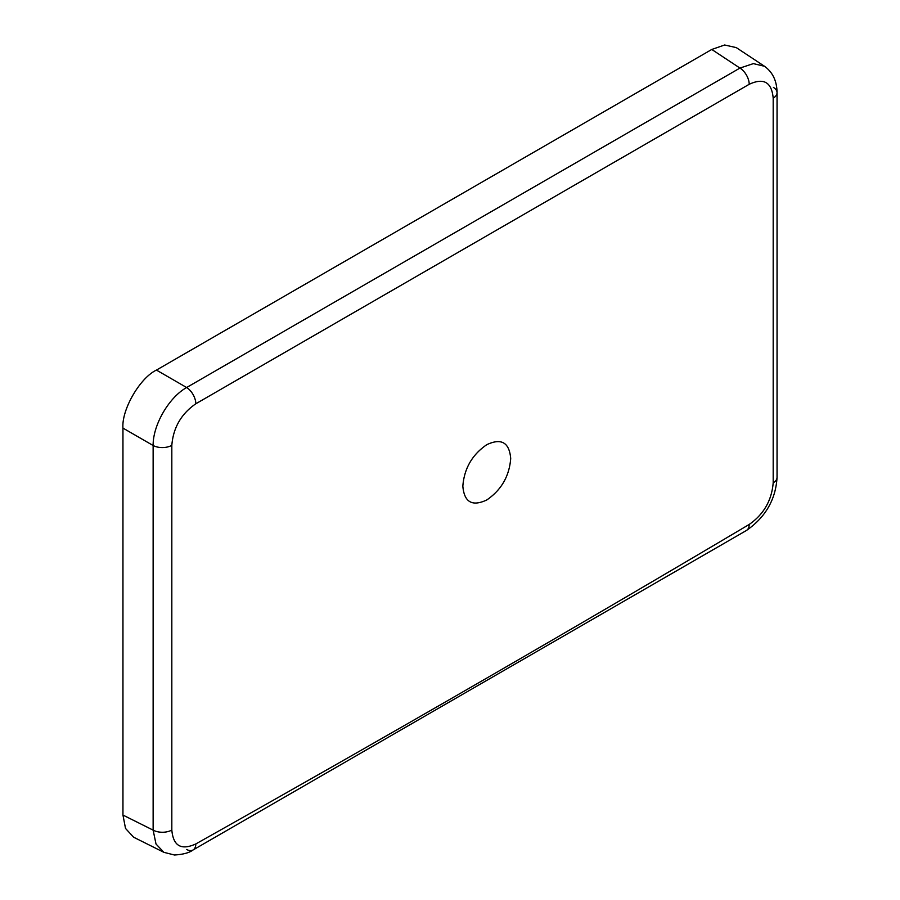 <?xml version="1.0" encoding="UTF-8"?>
<svg xmlns="http://www.w3.org/2000/svg" width="900" height="900" viewBox="0 0 900 900"><rect width="100%" height="100%" fill="white"/><g stroke="black" fill="none" stroke-linecap="round" stroke-linejoin="round"><path stroke-width="1.35" d="M171.821 445.343A13.545 7.785 -0.2 0 1 153.135 445.511L122.951 428.085L122.951 815.062L125.516 828.428L133.605 837.202L163.901 852.334L156.004 844.009L153.135 830.137L153.135 445.511C152.843 425.104 168.896 397.406 186.638 387.517L739.935 68.074L753.379 63.619L764.528 66.285L736.279 47.61L724.635 45L711.776 49.466L156.442 370.08L186.638 387.517A13.545 7.785 60.2 0 1 195.829 403.774C181.26 413.809 173.25 427.657 171.821 445.343L171.821 830.048C173.227 845.977 181.226 850.613 195.829 843.93C381.454 739.597 565.92 633.105 749.216 524.441C763.706 514.361 771.694 500.49 773.19 482.85A13.545 7.841 0.2 0 0 777.049 477.394L777.049 92.689A13.545 7.785 -0.2 0 0 773.404 87.39M122.951 428.085C121.466 409.804 139.871 377.921 156.442 370.08M773.19 482.85L773.19 98.145C771.727 82.17 763.74 77.558 749.216 84.285L195.829 403.774M486.765 444.69C472.185 454.691 464.209 468.506 462.836 486.146C464.197 502.2 472.174 506.812 486.765 499.973C501.345 489.983 509.332 476.156 510.705 458.516C509.344 442.463 501.356 437.85 486.765 444.69M122.951 815.062L153.135 830.137A13.545 7.841 0.2 0 0 171.821 830.048M195.829 843.93A13.545 7.774 60.2 0 1 193.028 849.994L193.028 849.994A13.545 7.774 60.2 0 1 186.638 849.476M749.216 524.441A13.545 7.853 59.8 0 1 746.415 530.494L746.415 530.494C765.506 517.252 775.721 499.556 777.049 477.394M773.19 98.145A13.545 7.785 -0.2 0 0 777.049 92.689C776.914 81.045 772.74 72.248 764.516 66.285M711.776 49.466L739.935 68.074A13.545 7.853 59.8 0 1 749.216 84.285M163.901 852.334L174.431 855C183.105 854.471 189.304 852.806 193.028 849.994L746.415 530.494"/></g></svg>
